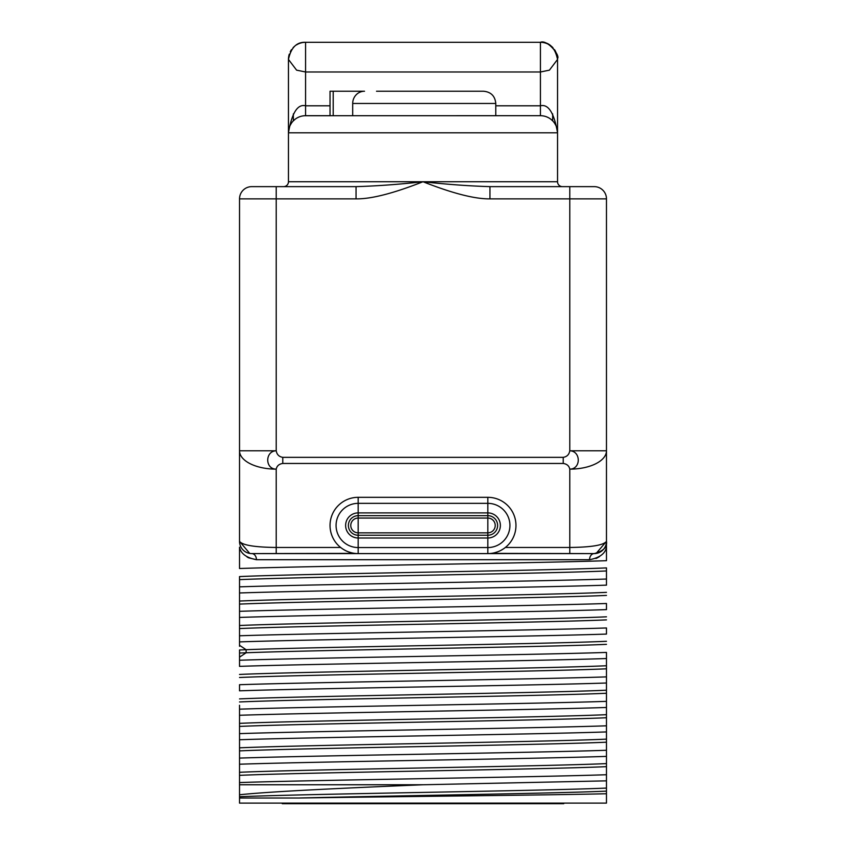 <?xml version="1.0" encoding="UTF-8"?>
<svg xmlns="http://www.w3.org/2000/svg" width="846" height="846" viewBox="0 0 846 846"><rect width="100%" height="100%" fill="white"/><g stroke="black" fill="none" stroke-linecap="round" stroke-linejoin="round"><path stroke-width="1.27" d="M595.996 553.464L594.241 553.591C603.335 551.148 607.407 547.066 606.476 541.355L606.476 547.203C605.239 553.622 599.603 557.789 589.556 559.703L256.444 559.703C246.398 557.789 240.761 553.622 239.524 547.203L239.524 568.501C316.118 565.9 529.871 563.288 606.476 560.687L606.476 547.203M292.071 186.638L356.05 186.638L356.05 198.863C371.066 199.096 393.379 193.396 423 181.742C446.677 184.375 468.991 186.014 489.95 186.638L594.241 186.638A12.235 12.235 0 0 1 606.476 198.863L606.476 541.355A12.235 12.235 0 0 1 594.241 553.591L251.759 553.591A6.112 4.685 90 0 1 254.657 554.902M247.032 556.943L248.026 557.535M248.555 557.81L256.444 559.703A6.112 4.685 -90 0 0 251.759 553.591A12.235 12.235 0 0 1 239.524 541.355L239.524 198.863L356.05 198.863M239.524 541.366L249.718 553.411L239.524 541.355C242.39 545.184 254.614 547.225 276.219 547.468L276.219 469.139C276.896 465.882 279.074 463.989 282.776 463.46L563.225 463.46L563.225 457.348C566.947 456.745 569.136 454.556 569.781 450.791L606.476 450.791A36.695 18.348 180 0 1 569.781 469.139C569.104 465.882 566.926 463.989 563.225 463.46M595.848 558.519L596.99 558.032M597.445 557.81L599.581 556.531M239.524 646.312L239.524 576.581C303.83 573.683 542.17 570.786 606.476 567.899L606.476 579.034L606.476 567.899M606.476 545.501L606.476 541.355C603.61 545.184 591.386 547.225 569.781 547.468L569.781 469.139C581.181 469.086 581.001 451.024 569.781 450.791L569.781 198.863L606.476 198.863M239.524 653.027L246.123 652.763L239.524 657.162L239.524 660.24L239.524 649.971L246.123 649.707L239.524 645.308L239.524 641.892C316.129 639.29 529.871 636.678 606.476 634.077L606.476 627.965C529.882 630.566 316.118 633.168 239.524 635.78L239.524 617.432C316.118 614.82 529.882 612.218 606.476 609.617L606.476 603.494C529.871 606.106 316.129 608.708 239.524 611.32L239.524 592.972C316.129 590.36 529.871 587.759 606.476 585.146L606.476 579.034C529.871 581.636 316.118 584.248 239.524 586.849L239.524 576.581M606.476 658.537L606.476 652.425C529.871 655.026 316.129 657.638 239.524 660.24L239.524 666.362C316.129 663.75 529.882 661.149 606.476 658.537L606.476 676.885L606.476 658.537M606.476 683.008L606.476 676.885C529.882 679.497 316.129 682.098 239.524 684.71L239.524 690.822C316.129 688.21 529.871 685.609 606.476 683.008L606.476 701.355L606.476 683.008M239.524 794.764C271.228 791.412 344.333 788.081 423 784.76L606.476 780.858L606.476 803.108L239.524 803.108L239.524 715.282C316.129 712.681 529.882 710.069 606.476 707.468L606.476 701.355C529.871 703.957 316.129 706.558 239.524 709.17L239.524 705.257M606.476 780.858L606.476 774.735C529.871 777.347 316.129 779.949 239.524 782.561L239.524 764.213C316.129 761.601 529.871 758.999 606.476 756.387L606.476 750.275C529.871 752.887 316.118 755.489 239.524 758.09L239.524 739.742C316.118 737.141 529.871 734.54 606.476 731.927L606.476 725.815C529.882 728.417 316.129 731.029 239.524 733.63M606.476 731.927L606.476 750.275M606.476 756.387L606.476 774.735M606.476 707.468L606.476 725.815M606.476 529.733L606.476 460.626L606.476 529.733M239.524 198.863A12.235 12.235 90 0 1 251.759 186.638L276.219 186.638L276.219 450.791C264.999 451.024 264.819 469.086 276.219 469.139A36.695 18.348 0 0 1 239.524 450.791L276.219 450.791C276.864 454.556 279.053 456.745 282.776 457.348L282.776 463.46M276.219 186.638L356.05 186.638C377.009 186.014 399.323 184.375 423 181.742C452.61 193.385 474.934 199.096 489.95 198.863L569.781 198.863L569.781 186.638M239.524 653.514L239.524 656.57M239.524 739.742L239.524 758.09M239.524 715.282L239.524 709.17M239.524 529.733L239.524 460.626L239.524 529.733M562.474 186.638L562.431 186.638A4.896 4.896 0 0 1 557.546 181.742L557.546 132.811A17.121 17.121 -90 0 0 540.425 115.691L495.777 115.691L495.777 103.455C495.058 96.032 490.976 91.95 483.542 91.231L469.477 91.231M489.95 186.638L489.95 198.863M330.035 105.792L305.575 105.792C297.623 103.825 291.912 112.835 288.454 132.811L288.454 181.742L557.546 181.742M283.526 186.638L283.558 186.638A4.896 4.896 -90 0 0 288.454 181.742M557.546 59.157L557.546 132.811C554.088 112.835 548.377 103.825 540.425 105.792L540.425 115.691L304.507 115.722M557.514 131.712L557.303 129.893M556.605 127.196L556.404 126.646M555.568 124.827L554.31 122.797M552.893 121.084L551.37 119.646M549.773 118.472L548.705 117.827M548.113 117.52L546.548 116.822M543.396 115.955L541.895 115.754M541.493 115.722L540.425 115.691M352.697 115.691L352.697 103.455A12.235 11.812 -90 0 1 364.52 91.231L330.035 91.231L330.035 115.691L305.575 115.691A17.121 17.121 0 0 0 288.454 132.811L288.454 59.421L296.597 70.155L305.575 71.995L540.425 71.995L549.414 70.155L557.546 59.421C555.018 47.609 549.318 41.898 540.425 42.3A17.121 17.121 0 0 1 549.562 44.944M304.105 115.754L302.604 115.955M299.452 116.822L297.887 117.52M297.295 117.827L296.227 118.461M294.63 119.646L293.107 121.084M291.69 122.797L290.432 124.827M289.596 126.646L289.395 127.196M288.698 129.893L288.486 131.701M288.454 71.381L288.454 112.804M289.29 54.144A17.121 17.121 0 0 0 288.454 59.421C290.982 47.609 296.682 41.898 305.575 42.3L540.605 42.3M551.603 46.445A17.121 17.121 0 0 1 552.946 47.746M554.447 49.586A17.121 17.121 0 0 1 555.727 51.733M557.271 56.322A17.121 17.121 0 0 1 557.546 59.421M305.575 115.691L305.575 42.3A17.121 17.121 0 0 0 296.438 44.944M294.704 46.192A17.121 17.121 0 0 0 293.054 47.746M291.553 49.586A17.121 17.121 0 0 0 290.273 51.733M557.546 132.811L288.454 132.811L288.454 59.157M333.208 91.231L333.208 115.691M376.523 91.231L483.542 91.231M354.728 553.379L251.759 553.591M596.144 553.443L606.476 541.355A12.235 12.235 -90 0 1 594.241 553.591L491.272 553.379M340.663 547.468L276.219 547.468L276.219 553.591M342.884 549.065L345.422 550.535M348.277 551.793L351.407 552.755M358.175 553.591A28.13 28.13 0 0 1 330.035 525.451A28.13 28.13 0 0 1 358.175 497.321L487.825 497.321A28.13 28.13 0 0 1 515.965 525.451A28.13 28.13 0 0 1 487.825 553.591L487.825 547.552L358.175 547.552L358.175 553.591M494.593 552.755L497.723 551.793M500.578 550.535L503.116 549.065M505.337 547.468L569.781 547.468L569.781 553.591M595.256 553.548L594.241 553.591A6.112 4.685 -90 0 0 589.556 559.703M239.524 579.637C303.83 576.75 542.17 573.852 606.476 570.955M239.524 601.051C303.83 598.154 542.17 595.256 606.476 592.359M239.524 604.107C303.83 601.21 542.17 598.312 606.476 595.415M239.524 625.511C303.83 622.614 542.17 619.716 606.476 616.819M239.524 628.567C303.83 625.67 542.17 622.772 606.476 619.875M606.476 644.345C544.306 647.148 318.075 649.961 246.123 652.763L246.123 649.707C318.075 646.904 544.306 644.092 606.476 641.289M239.524 674.442C303.83 671.544 542.17 668.647 606.476 665.749M239.524 677.498C303.83 674.6 542.17 671.703 606.476 668.805M239.524 698.902C303.83 696.004 542.17 693.107 606.476 690.209M239.524 701.958C303.83 699.06 542.17 696.163 606.476 693.265M239.524 723.362C303.83 720.464 542.17 717.567 606.476 714.68M239.524 726.418C303.83 723.531 542.17 720.633 606.476 717.736M239.524 747.832C303.83 744.935 542.17 742.037 606.476 739.14M239.524 750.888C303.83 747.991 542.17 745.093 606.476 742.196M239.524 772.292C303.83 769.395 542.17 766.497 606.476 763.6M239.524 775.348C303.83 772.451 542.17 769.553 606.476 766.656M423 784.76L239.524 784.76M239.524 796.752C303.83 793.855 542.17 790.957 606.476 788.07M606.476 793.738C549.974 795.155 392.206 796.583 299.072 798.011C395.283 795.716 555.653 793.421 606.476 791.126M299.072 798.011L239.524 798.011M239.524 782.561L239.524 764.213M563.743 803.108L563.743 803.7L282.257 803.7L282.257 803.108M358.175 497.321L358.175 503.349L487.825 503.349L487.825 518.059A7.403 7.403 0 0 1 495.227 525.451A7.403 7.403 0 0 1 487.825 532.853L487.825 518.059L358.175 518.059L358.175 503.349A22.102 22.102 0 0 0 336.074 525.451A22.102 22.102 0 0 0 358.175 547.552L358.175 538.003A12.553 12.553 0 0 1 345.623 525.451A12.553 12.553 0 0 1 358.175 512.898L487.825 512.898A12.553 12.553 0 0 1 500.377 525.451A12.553 12.553 0 0 1 487.825 538.003L358.175 538.003L358.175 532.853A7.403 7.403 0 0 1 350.773 525.451A7.403 7.403 0 0 1 358.175 518.059L358.175 532.853L487.825 532.853L487.825 535.243L358.175 535.243A9.782 9.782 0 0 1 348.383 525.451A9.782 9.782 0 0 1 358.175 515.669L487.825 515.669A9.782 9.782 0 0 1 497.617 525.451A9.782 9.782 0 0 1 487.825 535.243L487.825 547.552A22.102 22.102 0 0 0 509.927 525.451A22.102 22.102 0 0 0 487.825 503.349L487.825 497.321M282.776 457.348L563.225 457.348M552.66 120.83L552.66 113.903M557.525 58.511C560.433 55.762 547.436 39.223 540.425 42.3L540.425 105.792L495.777 105.792M293.34 113.903L293.34 120.83M352.697 103.455L495.777 103.455M543.65 115.997L544.75 116.24M550.63 119.064L552.745 120.925M554.585 123.188L555.706 125.092M557.049 128.708L557.429 130.76M302.35 115.997L301.25 116.24M295.37 119.064L293.255 120.925M291.415 123.188L290.294 125.092M288.951 128.708L288.571 130.76"/></g></svg>
